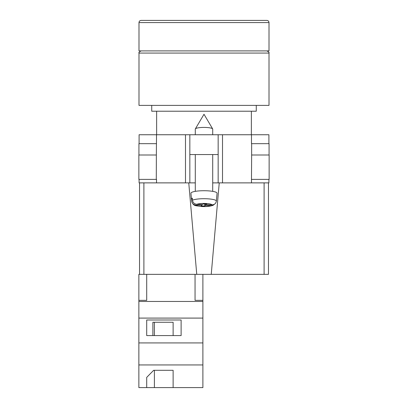 <?xml version="1.0" encoding="UTF-8"?>
<svg xmlns="http://www.w3.org/2000/svg" width="408" height="408" viewBox="0 0 408 408"><rect width="100%" height="100%" fill="white"/><g stroke="black" fill="none" stroke-linecap="round" stroke-linejoin="round"><path stroke-width="0.61" d="M268.903 179.387L268.903 182.876L212.711 182.876L218.158 182.876L218.158 154.561L189.842 154.561L189.842 182.876L195.289 182.876L185.487 182.876L185.487 134.742L139.097 134.742L139.097 143.672M139.097 179.387L139.097 182.876L185.487 182.876M218.158 154.561L218.158 134.742L189.842 134.742L189.842 154.561M185.487 134.742L189.842 134.742M218.158 134.742L268.903 134.742L268.903 143.672M269.137 179.387L251.481 179.387L251.644 154.994L269.137 154.994L269.137 179.387M156.519 179.387L156.519 182.876M156.29 179.387L138.863 179.387L138.863 154.994L156.356 154.994L156.29 179.387M251.481 143.672L251.481 134.742M156.356 154.994L156.519 134.742M138.934 154.994L138.934 143.672L156.519 143.672M269.066 154.994L269.066 143.672L251.644 143.672L251.644 154.994M195.289 134.742L195.289 129.076A8.711 1.663 0 0 1 195.345 128.887A8.711 1.663 0 0 1 195.447 128.76A8.711 1.663 0 0 1 204 127.413A8.711 1.663 0 0 1 212.655 128.887A8.711 1.663 0 0 1 212.711 129.076L212.711 134.742M205.331 204.036L205.331 205.443L211.171 205.663L213.088 205.306C209.947 206.412 205.974 206.805 201.169 206.494C195.922 205.438 193.453 206.744 191.632 201.108A12.367 2.361 0 0 1 191.632 201.032L191.449 198.941A12.551 2.397 0 0 1 191.678 198.528A12.551 2.397 0 0 1 192.28 198.125L192.464 200.216A12.367 2.361 0 0 1 206.361 198.752A12.367 2.361 0 0 1 216.368 201.103C215.924 203.51 214.465 204.76 212.002 204.847L206.162 204.627L206.718 204.087L203.22 203.959L202.669 204.5L196.829 204.281C194.366 204.015 192.913 202.659 192.464 200.216M216.368 201.103L217.066 193.254A13.066 2.494 180 0 0 205.362 190.735A13.066 2.494 180 0 0 191.174 192.739A13.066 2.494 180 0 0 190.934 193.254L191.632 201.108M205.331 205.443L204.78 205.984L201.282 205.856L201.838 205.316L195.998 205.096A8.027 1.53 180 0 0 202.47 206.474A8.027 1.53 180 0 0 211.171 205.663M213.088 205.306L214.72 204.031M191.632 201.032C192.076 203.47 193.535 204.826 195.998 205.096M204.78 204.015L204.78 205.984M201.838 204.469L201.838 205.316M191.449 198.941L192.357 198.976M206.162 204.066L206.162 204.627M202.893 387.6L138.863 387.6L138.863 364.951L202.893 364.951L202.893 387.6M146.707 377.38L146.707 387.6L146.707 377.38L153.663 370.301L173.119 370.301L173.119 387.6L173.119 370.301M143.891 182.876L143.891 274.349L138.863 274.349L138.863 364.951M195.055 274.349L195.055 300.354L202.893 300.354L202.893 318.092L138.863 318.092M202.893 318.092L202.893 342.924L138.863 342.924M181.116 319.994L146.707 319.994L146.707 335.58L181.116 335.58L181.116 319.994L181.116 335.58M138.863 300.354L146.707 300.354L146.707 274.349M202.893 301.461L138.863 301.461M202.893 342.924L202.893 364.951M202.893 300.354L202.893 274.349M173.119 335.58L173.119 322.264L152.883 322.264L152.883 335.58M146.707 335.58L146.707 319.994M152.883 322.264L154.392 322.264L154.392 335.58M154.392 370.301L154.392 387.6M204 105.381L269.01 105.381L269.01 53.071L138.99 53.071L138.99 105.381L204 105.381M151.73 105.381L151.73 111.221L256.27 111.221L256.27 105.381M204 20.4L266.832 20.4C268.158 20.527 268.882 21.257 269.01 22.578L138.99 22.578C139.118 21.257 139.842 20.527 141.168 20.4L204 20.4M138.99 22.578L138.99 50.893L269.01 50.893L269.01 22.578M268.469 182.876L268.469 274.349L264.109 274.349L264.109 182.876M219.244 182.876L211.242 274.349L264.109 274.349M211.242 274.349L196.758 274.349L188.756 182.876M143.891 274.349L196.758 274.349M139.531 274.349L139.531 182.876M222.513 182.876L222.513 134.742M251.481 182.876L251.481 179.387M212.002 204.847A8.027 1.53 180 0 0 205.53 203.47A8.027 1.53 180 0 0 196.829 204.281M212.655 128.887L204 114.266L195.345 128.887M195.289 154.561L195.289 191.352M212.711 154.561L212.711 191.352M269.01 53.071C269.474 52.581 268.745 51.857 266.832 50.893M251.369 111.221L251.369 134.742M156.631 111.221L156.631 134.742M138.99 53.071C138.526 52.581 139.256 51.857 141.168 50.893"/></g></svg>
